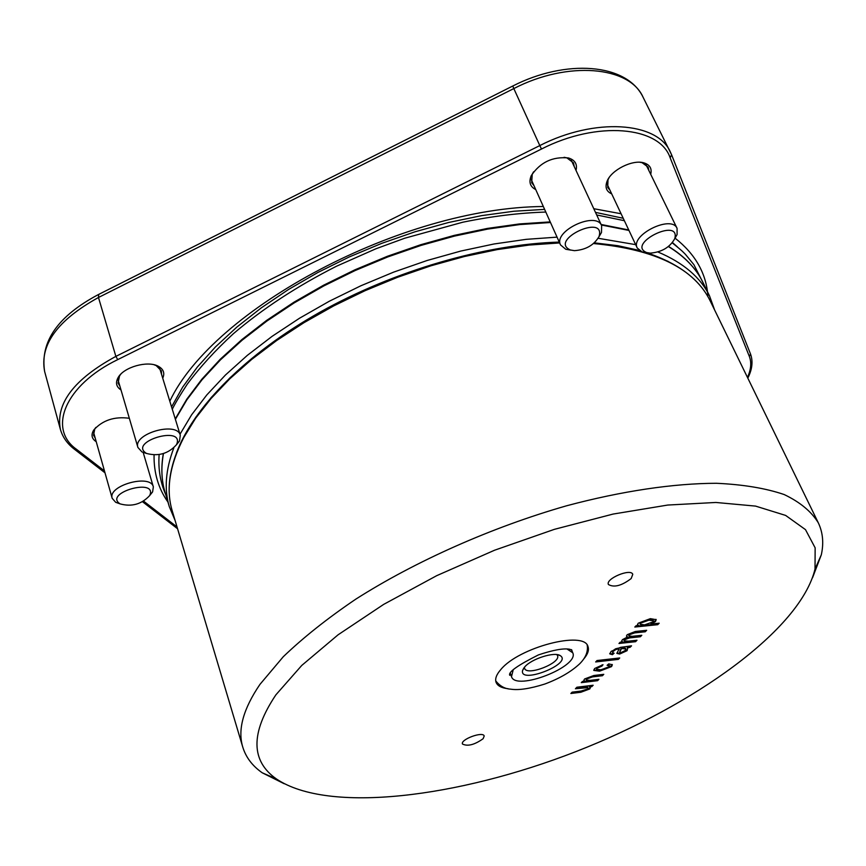 <?xml version="1.0" encoding="UTF-8"?>
<svg xmlns="http://www.w3.org/2000/svg" width="866" height="866" viewBox="0 0 866 866"><rect width="100%" height="100%" fill="white"/><g stroke="black" fill="none" stroke-linecap="round" stroke-linejoin="round"><path stroke-width="1.3" d="M611.699 193.865C606.373 191.473 604.825 187.283 607.055 181.308C611.201 170.072 632.483 159.333 643.806 162.84C649.825 164.692 652.12 168.513 650.702 174.315M535.729 189.557C530.111 186.742 528.617 182.12 531.237 175.69C540.211 162.288 552.627 156.378 568.497 157.969C575.035 160.048 577.546 164.204 576.02 170.429M121.013 389.981C116.131 386.756 115.243 382.48 118.361 377.165C124.271 367 147.35 360.548 157.883 366.058C163.414 368.916 165.038 372.965 162.732 378.204M96.223 441.692C91.72 438.791 90.865 434.949 93.647 430.164C102.459 420.248 114.355 416.286 129.326 418.278M167.928 502.031C158.391 488.554 153.769 472.879 154.061 455.018M169.812 401.207C213.393 308.761 401.802 207.537 543.328 206.509M593.784 208.706L621.095 213.761M675.144 238.204C695.268 254.106 706.18 273.266 707.89 295.674M171.565 406.901L182.65 387.167L197.307 367.087L215.428 346.952L236.862 327.088L261.326 307.831L288.497 289.504L317.952 272.444L349.236 256.953L381.819 243.314L415.15 231.752L448.653 222.475L481.756 215.612L513.917 211.239L544.617 209.377M595.483 212.376L623.217 218.275M672.481 242.577L677.439 246.918M95.184 438.023L93.517 435.197L94.805 428.865L95.866 427.414M119.876 386.128L118.079 383.097L119.53 375.887L120.861 374.101M154.094 364.77L156.194 365.582L161.379 370.897L161.552 374.383M533.997 185.692L531.702 182.726L532.222 174.25L533.575 171.814M564.069 157.309L566.786 157.807L573.498 162.873L574.234 166.586M609.967 190.195L607.716 187.467L607.986 179.825L609.047 177.714M639.779 162.256L642.074 162.678L648.179 167.149L648.915 170.656M149.71 495.471C157.861 477.404 103 492.927 120.093 503.882C131.664 507.043 141.504 504.293 149.612 495.644L149.71 495.471M149.818 495.384L152.622 491.812L153.336 486.865C150.641 473.572 107.449 485.523 112.19 498.318L115.676 502.302L119.779 503.774M176.556 444.561C185.313 424.73 127.529 441.649 146.451 453.416C158.305 456.609 168.307 453.73 176.447 444.767L176.556 444.561M176.393 444.864L179.511 440.891L180.29 435.262C177.173 420.984 132.693 433.714 137.911 447.462L141.948 451.922L146.549 453.47M650.236 253.143C661.711 252.168 669.883 247.351 674.755 238.67C680.871 216.63 625.804 243.941 646.675 252.558L650.236 253.143M674.69 238.843L677.082 234.545L677.071 228.343C671.561 214.454 629.853 235.184 637.279 248.055L642.052 251.876L646.837 252.612M574.429 250.664C585.881 249.819 594.076 245.11 599.034 236.537C606.135 212.982 548.113 240.293 570.402 249.982L574.429 250.664M570.824 250.122L565.779 249.267L560.551 244.948C552.984 231.103 596.057 210.795 601.632 225.625L601.491 232.499L598.85 236.959M175.094 520.455L169.292 506.61C164.064 489.312 165.558 469.773 173.785 447.993M179.987 434.256L191.635 414.771L206.812 394.928L225.431 375.032L247.286 355.396L272.13 336.322L299.636 318.158L329.372 301.206L360.884 285.769L393.662 272.119L427.144 260.482L460.777 251.064L493.999 243.985L526.257 239.341L557.055 237.143M598.179 238.28L635.676 244.645M657.933 251.984C683.426 262.788 700.637 277.456 709.557 295.977L714.656 310.093M176.328 453.232C193.378 407.377 245.792 353.858 320.009 312.161C394.279 270.603 485.588 244.212 559.274 242.09M594.347 242.848L617.869 245.695L639.151 250.371M646.631 252.612L668.249 261.435M587.505 647.995L587.429 645.484M495.774 681.228L497.42 683.122M496.37 681.834L495.709 680.795M587.18 645.127L587.397 646.35M566.981 648.97L572.751 652.78C579.7 666.539 515.714 691.479 511.503 676.66L510.41 673.391M571.343 649.63L572.751 652.78M510.291 673.607L511.081 675.545M572.307 651.676L571.592 649.706M508.201 688.741C501.566 688.015 497.528 685.894 496.088 682.365C494.843 678.868 496.413 674.603 500.786 669.58C518.756 647.346 584.279 630.307 587.971 646.545C589.291 650.106 587.765 654.404 583.37 659.437M511.503 676.66L513.17 669.959M598.915 679.323L597.583 680.687L581.292 682.646L582.45 681.445L584.788 681.163L583.868 680.524L584.561 678.987L593.795 675.512L603.775 674.333L602.433 675.718L592.528 676.887L586.628 678.998L586.141 680.048L590.049 680.384L598.915 679.323M619.72 657.965L618.335 659.383L595.667 661.949L597.042 660.531L619.72 657.965M636.986 640.245L635.568 641.695L618.984 643.481L620.218 642.204L622.567 641.955L621.712 641.305L622.362 639.693L627.514 637.008L626.529 636.261L627.168 634.702L635.298 631.487L646.664 630.307L645.213 631.79L634.756 632.884L629.236 634.778L628.77 635.861L632.169 636.315L641.803 635.298L640.375 636.759L629.604 637.906L624.451 639.747L623.975 640.797L628.402 641.165L636.986 640.245M275.886 694.846L301.736 665.456L338.065 634.821L383.681 604.381L436.702 575.673L494.583 550.213L554.413 529.332L613.096 514.068L667.751 505.051L715.868 502.464L755.574 506.101L785.635 515.422L805.488 529.635L815.144 547.832L815.025 569.049C800.379 629.907 693.915 705.628 575.998 751.569C458.103 797.564 328.474 813.899 276.503 779.01C250.664 760.943 250.458 732.885 275.886 694.846M631.173 578.553L632.765 574.32C630.827 568.064 605.269 578.748 608.408 584.496C614.016 587.776 621.604 585.795 631.173 578.553M483.131 738.709L484.202 735.992C483.033 731.056 460.214 739.488 462.466 744.024C467.651 746.6 474.536 744.825 483.131 738.709M659.178 623.206L657.716 624.689L634.81 627.038L636.077 625.728L638.491 625.479L637.528 624.765L638.188 623.239L650.334 618.66L656.201 619.688L655.465 621.55L651.113 624.018L659.178 623.206M630.134 647.27L627.514 647.887L627.081 650.68L619.699 654.036L616.906 653.419L619.168 648.796L615.888 649.5L613.334 651.286L612.489 652.758L614.102 653.224L612.424 654.685L609.794 653.884L611.158 651.34L620.586 647.346L631.541 645.83L630.134 647.27L629.842 646.577L627.222 647.183L627.514 647.887M609.253 666.852L609.675 665.867L607.098 665.326L608.755 663.886L612.349 664.774L611.591 666.582L599.608 671.172L593.805 670.414L594.639 668.509L603.017 664.709L601.946 666.084L596.999 668.238L596.544 669.321L600.917 669.775L609.253 666.852M593.145 685.244L591.824 686.608L589.421 686.9L590.406 687.561L589.811 688.925L580.87 692.259L570.856 693.493L572.155 692.15L581.151 691.036L587.776 688.935L587.852 687.658L575.414 688.751L576.897 687.225L593.145 685.244M284.189 783.73L262.225 772.786C252.428 765.934 245.955 757.404 242.794 747.196C237.479 729.93 243.205 708.983 259.984 684.346L283.258 656.753C303.197 637.603 327.38 618.411 355.796 599.153C415.626 561.081 491.92 527.178 566.591 505.787C622.156 490.968 673.694 483.38 716.442 483.282C743.19 484.505 765.771 488.262 784.185 494.551C800.032 502.107 811.399 511.525 818.305 522.815C822.884 532.46 823.891 543.134 821.314 554.803L812.557 577.73M524.753 666.896C531.529 658.766 554.619 651.47 560.259 655.638C573.119 663.692 518.626 684.941 522.642 670.306L524.753 666.896M556.795 654.599L557.52 655.584C561.276 662.977 526.864 676.4 524.623 668.411L524.482 667.199M658.084 623.314L657.716 624.689M657.413 623.985L635.601 626.215M637.484 624.386L638.491 625.479M655.973 619.331L655.465 621.55M655.161 620.835L650.907 623.282M650.81 623.325L651.113 624.018M653.408 620.803L653.105 620.099L648.677 619.45L640.115 622.47L640.05 624.191L644.564 624.884L652.975 621.907L653.408 620.803L648.97 620.164L640.418 623.184L640.05 624.191M640.115 622.47L640.418 623.184M648.677 619.45L648.97 620.164M635.893 640.353L635.568 641.695M635.265 641.002L619.775 642.659M621.647 640.916L622.567 641.955M626.475 635.882L627.514 637.008M645.56 630.426L645.213 631.79M644.921 631.087L634.464 632.18L628.943 634.074L629.236 634.778M628.943 634.074L628.77 635.861M640.71 635.406L640.375 636.759M640.071 636.066L629.311 637.203L629.604 637.906M629.311 637.203L624.159 639.032L624.451 639.747M624.159 639.032L623.975 640.797M627.709 648.104L627.081 650.68M626.789 649.976L619.407 653.343L619.699 654.036M619.407 653.343L616.863 653.029M615.888 649.5L615.596 648.796L618.205 648.169L619.168 648.796M615.596 648.796L613.041 650.582L613.334 651.286M613.041 650.582L612.489 652.758M613.128 653.126L612.132 653.992L612.424 654.685M612.132 653.992L609.751 653.505M625.815 648.905L625.523 648.212L621.247 647.833L619.655 652.325L620.954 652.618L625.079 650.582L625.815 648.905L621.539 648.537L619.655 652.325M622.232 647.725L622.524 648.428M621.247 647.833L621.539 648.537M620.088 650.128L620.37 650.831M618.638 658.084L618.335 659.383M618.053 658.69L596.457 661.126M609.675 665.867L607.91 664.633M612.132 664.471L611.591 666.582M611.299 665.889L599.326 670.479L599.608 671.172M599.326 670.479L593.751 670.035M602.032 664.904L601.946 666.084M601.664 665.38L596.717 667.534L596.999 668.238M596.717 667.534L596.544 669.321M597.843 679.453L597.583 680.687M597.302 680.005L582.082 681.834M583.836 680.146L584.788 681.163M602.704 674.462L602.433 675.718M602.151 675.025L592.257 676.194L592.528 676.887M592.257 676.194L586.347 678.305L586.628 678.998M586.347 678.305L586.141 680.048M592.073 685.374L591.824 686.608M591.543 685.915L589.151 686.208L589.421 686.9M590.168 687.247L589.811 688.925M589.54 688.243L580.599 691.577L580.87 692.259M580.599 691.577L571.647 692.681M587.57 686.976L583.857 687.009L584.128 687.691M583.857 687.009L576.204 687.94M747.466 377.424C751.049 369.544 751.677 362.551 749.35 356.456L670.143 157.764C659.654 126.263 597.096 120.493 541.466 149.039L117.744 359.606C65.026 385.056 47.403 428.8 76.468 449.292L104.461 470.92M143.626 501.165L177.032 526.972M671.648 154.938L750.519 354.01L749.35 356.456M117.744 359.606L115.871 356.391L539.81 145.575L513.819 88.57L98.475 297.493C57.492 320.16 39.544 344.83 44.631 371.492L60.371 429.32C55.543 403.491 74.043 379.178 115.871 356.391L98.475 297.493L98.692 294.418L512.726 86.037M541.466 149.039L539.81 145.575C594.931 117.321 657.294 121.77 670.316 151.929L671.615 154.83L670.143 157.764M643.092 97.252C629.539 66.13 567.76 60.566 513.819 88.57L512.759 86.026C565.552 58.975 626.67 62.915 643.092 97.252L671.615 154.83L750.519 354.01C753.16 361.295 752.262 369.338 747.813 378.128M76.468 449.292L74.184 449.064M169.292 506.61L165.016 492.245C161.477 480.457 160.957 467.564 163.458 453.557M175.387 419.328L186.926 399.735L201.984 379.817L220.451 359.855L242.166 340.165L266.858 321.07L294.191 302.894L323.765 285.953L355.114 270.549L387.73 256.953L421.06 245.403L454.553 236.072L487.634 229.1L519.784 224.565L550.495 222.508M601.34 224.987L628.965 230.432M668.39 246.55C684.66 256.477 696.199 268.46 702.986 282.5L709.557 295.977M242.794 747.196L172.237 510.897C165.752 489.604 169.606 465.139 183.798 437.503L195.662 418.181L211.023 398.533L229.761 378.843L251.703 359.412L276.568 340.576L304.031 322.639L333.681 305.915L365.051 290.695L397.646 277.261L430.9 265.808L464.263 256.553L497.192 249.603L529.158 245.056L559.653 242.935M593.546 243.541C655.594 249.397 694.51 268.59 710.293 301.119C699.717 279.307 678.175 263.069 645.646 252.407M634.464 632.18L634.756 632.884M618.205 648.169L618.497 648.872M98.356 294.581C57.881 316.101 39.977 341.734 44.631 371.492M94.805 428.865L93.647 430.164M119.53 375.887L118.361 377.165M156.194 365.582L157.883 366.058M532.222 174.25L531.237 175.69M566.786 157.807L568.497 157.969M607.986 179.825L607.055 181.308M642.074 162.678L643.806 162.84M60.371 429.32C62.623 437.189 67.342 443.857 74.53 449.324L104.992 472.814M142.554 501.76L177.573 528.747M149.612 495.644L152.503 492.029M120.093 503.882L115.676 502.302M93.474 431.939L112.19 498.318M143.204 452.507L153.336 486.865M176.447 444.767L179.381 441.14M146.451 453.416L141.948 451.922M117.96 379.6L137.911 447.462M159.561 367.888L180.29 435.262M674.755 238.67L677.082 234.545M646.675 252.558L642.052 251.876M607.023 183.96L637.279 248.055M645.884 164.432L677.071 228.343M599.034 236.537L601.491 232.499M570.402 249.982L565.779 249.267M531.01 179.013L560.551 244.948M571.149 159.929L601.632 225.625M165.687 494.497C160.307 482.34 158.11 469.036 159.127 454.585M172.291 409.25C175.019 403.588 179.987 395.264 187.175 384.288C199.873 367.238 215.288 350.373 233.419 333.67C262.723 308.675 297.103 286.181 336.582 266.187L375.855 248.802L404.682 238.237L462.812 222.216C491.78 216.262 519.448 212.874 545.818 212.062M596.685 214.963L624.364 220.7M672.243 242.859C683.047 251.519 682.581 251.53 685.428 254.355L693.883 264.65L704.015 284.611M165.016 492.245C161.477 480.413 160.914 467.532 163.328 453.6M175.257 418.906L186.775 399.237L201.821 379.254L220.267 359.238L241.96 339.515L266.631 320.398L293.953 302.202L323.516 285.25L354.854 269.846L387.47 256.249L420.789 244.699L454.282 235.379L487.363 228.429L519.513 223.926L550.224 221.902M601.101 224.467L628.748 229.977M668.541 246.431C684.649 256.368 696.134 268.395 702.986 282.5M172.237 510.897C165.687 489.138 169.584 464.349 183.928 436.551L195.857 417.163L211.25 397.494L229.999 377.793L251.93 358.383L276.784 339.569L304.215 321.665L333.832 304.973L365.149 289.807L397.689 276.406L430.878 265.007L464.176 255.795L497.041 248.899L528.942 244.396L559.371 242.318M594.13 243.032L617.902 245.868L639.433 250.577M818.305 522.815L710.293 301.119M815.025 569.049L821.314 554.803M276.503 779.01L262.225 772.786M523.898 667.935L522.642 670.306M557.736 654.739L560.259 655.638M571.744 649.965L569.525 649.219C563.409 648.136 553.038 650.03 538.414 654.913C517.587 665.359 508.039 672.168 509.771 675.328L510.345 673.9M495.796 680.957C499.931 686.121 504.9 688.86 510.724 689.163C518.572 690.418 529.916 688.719 544.757 684.053C559.349 678.608 570.975 671.875 579.635 663.843C585.676 657.824 588.209 651.654 587.235 645.311"/></g></svg>
